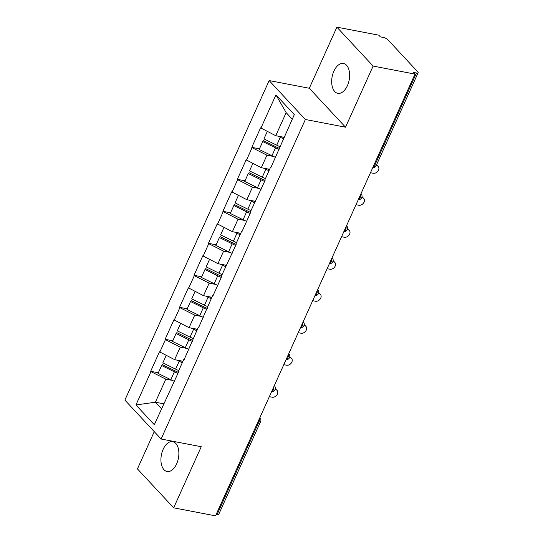 <?xml version="1.0" encoding="UTF-8"?>
<svg xmlns="http://www.w3.org/2000/svg" width="543" height="543" viewBox="0 0 543 543"><rect width="100%" height="100%" fill="white"/><g stroke="black" fill="none" stroke-linecap="round" stroke-linejoin="round"><path stroke-width="0.81" d="M163.144 449.312A15.184 8.674 100.8 0 1 172.755 441.663A15.184 8.674 100.8 0 1 176.658 463.837A15.184 8.674 100.8 0 1 167.04 471.487A15.184 8.674 100.8 0 1 163.144 449.312M333.891 71.14A15.184 8.674 100.8 0 1 343.509 63.49A15.184 8.674 100.8 0 1 347.411 85.665A15.184 8.674 100.8 0 1 337.794 93.315A15.184 8.674 100.8 0 1 333.891 71.14M154.253 431.658L137.44 468.901L173.658 507.827L215.53 515.85L414.988 74.099L373.116 66.076L336.891 27.15L309.3 88.265L269.152 80.568L124.883 400.089L161.101 439.015L305.37 119.494L269.152 80.568M336.891 27.15L378.77 35.173L380.351 36.876L383.412 37.467A3.557 1.127 24.3 0 1 387.858 39.714L417.743 71.832A3.557 1.127 24.3 0 1 418.117 72.748L376.17 165.649A3.557 1.127 24.3 0 1 374.514 165.886L416.461 72.986L413.399 72.402L414.988 74.099M163.742 403.809L155.4 402.214L135.933 404.963L154.307 424.707L178.464 372.24L178.152 371.901L183.799 359.391L184.593 358.679M135.933 404.963L150.981 371.636L150.662 371.297L158.346 372.769M182.957 361.258L174.615 359.656L159.459 351.81L150.662 371.297M159.778 352.149L165.425 339.64L165.106 339.3L172.789 340.773M197.401 329.262L189.059 327.667L173.903 319.82L165.106 339.3M174.222 320.16L179.869 307.65L179.557 307.311L187.233 308.784M211.845 297.272L203.51 295.67L188.353 287.824L179.557 307.311M188.665 288.163L194.313 275.654L194 275.315L201.684 276.787M226.288 265.276L217.953 263.681L202.797 255.834L194 275.315M203.116 256.174L208.763 243.664L208.444 243.325L216.128 244.798M240.739 233.286L232.397 231.685L217.241 223.838L208.444 243.325M217.56 224.178L223.207 211.668L222.888 211.329L230.571 212.802M255.183 201.29L246.841 199.695L231.685 191.849L222.888 211.329M232.004 192.188L237.651 179.679L237.332 179.339L245.015 180.812M269.627 169.301L261.292 167.699L246.135 159.852L237.332 179.339M246.447 160.192L252.095 147.682L251.782 147.343L259.466 148.816M284.07 137.304L275.735 135.709L260.579 127.863L251.782 147.343M260.891 128.202L275.939 94.876L294.313 114.621L270.787 167.773L270.468 167.434L264.821 179.943L265.14 180.283L250.377 211.933L250.696 212.272L241.9 231.759L241.581 231.42L235.934 243.929L236.246 244.269L221.483 275.919L221.802 276.258L213.005 295.745L212.686 295.406L198.562 327.734L198.243 327.395L184.118 359.731L183.799 359.391M186.738 348.389L180.262 347.147L174.615 359.656M180.262 347.147L165.425 339.64M201.181 316.399L194.713 315.157L189.059 327.667M194.713 315.157L179.869 307.65M198.243 327.395L199.037 326.682M215.625 284.403L209.157 283.161L203.51 295.67M209.157 283.161L194.313 275.654M212.686 295.406L213.48 294.693M230.069 252.407L223.601 251.171L217.953 263.681M223.601 251.171L208.763 243.664M227.137 263.409L227.924 262.697M244.52 220.417L238.044 219.175L232.397 231.685M238.044 219.175L223.207 211.668M241.581 231.42L242.368 230.707M258.963 188.421L252.488 187.186L246.841 199.695M252.488 187.186L237.651 179.679M256.024 199.424L256.819 198.711M273.407 156.432L266.939 155.189L261.292 167.699M266.939 155.189L252.095 147.682M270.468 167.434L271.262 166.721M416.461 72.986A3.557 1.127 24.3 0 0 418.117 72.748M292.249 119.195L286.154 112.639L275.735 135.709M286.154 112.639L275.939 94.876M217.003 514.737L258.95 421.83A3.557 1.127 -155.7 0 0 260.613 421.592L218.666 514.499A3.557 1.127 -155.7 0 1 217.003 514.737L216.107 514.56M173.658 507.827L201.249 446.713L161.101 439.015M309.3 88.265L345.518 127.191L373.116 66.076M345.518 127.191L305.37 119.494M172.287 380.385L165.819 379.143L155.4 402.214L161.502 408.77M165.819 379.143L150.981 371.636M169.355 391.381L170.142 390.675M279.53 148.415A15.896 5.036 -155.7 0 1 276.312 146.97L263.531 140.691L262.737 141.567L259.174 149.461L271.948 155.739A19.453 6.163 -155.7 0 0 275.498 157.341M283.901 137.691A15.896 5.036 -155.7 0 1 282.217 136.951M370.455 172.722L373.265 173.258A4.392 3.319 137.1 0 0 377.976 171.072A4.392 3.319 137.1 0 0 378.193 166.477A4.392 3.319 137.1 0 0 376.693 165.669L376.204 165.574M376.584 164.746A4.392 3.319 -42.9 0 1 376.611 164.773L378.193 166.477M267.305 131.447L263.939 138.899L276.72 145.178A19.453 6.163 -155.7 0 0 279.869 146.617M283.432 138.723A19.453 6.163 -155.7 0 1 280.283 137.284L277.941 136.13M279.061 149.447A19.453 6.163 -155.7 0 1 275.518 147.845L262.737 141.567M265.086 180.405A15.896 5.036 -155.7 0 1 261.862 178.966L249.088 172.688L248.294 173.556L244.723 181.457L257.504 187.735A19.453 6.163 -155.7 0 0 261.054 189.337M269.457 169.681A15.896 5.036 -155.7 0 1 267.767 168.941M356.011 204.711L358.821 205.254A4.392 3.319 137.1 0 0 363.532 203.062A4.392 3.319 137.1 0 0 363.749 198.466A4.392 3.319 137.1 0 0 362.249 197.666L361.76 197.571M362.018 196.62A4.392 3.319 -42.9 0 1 362.161 196.763L363.749 198.466M252.862 163.436L249.495 170.889L262.276 177.174A19.453 6.163 -155.7 0 0 265.425 178.606M268.989 170.712A19.453 6.163 -155.7 0 1 265.839 169.273L263.498 168.126M264.617 181.443A19.453 6.163 -155.7 0 1 261.068 179.835L248.294 173.556M250.635 212.401A15.896 5.036 -155.7 0 1 247.418 210.956L234.637 204.677L233.843 205.553L230.28 213.447L243.06 219.725A19.453 6.163 -155.7 0 0 246.603 221.327M255.006 201.677A15.896 5.036 -155.7 0 1 253.323 200.937M341.567 236.707L344.377 237.243A4.392 3.319 137.1 0 0 349.081 235.058A4.392 3.319 137.1 0 0 349.298 230.463A4.392 3.319 137.1 0 0 347.798 229.655L347.316 229.56M347.568 228.61A4.392 3.319 -42.9 0 1 347.717 228.759L349.298 230.463M238.418 195.432L235.051 202.885L247.832 209.164A19.453 6.163 -155.7 0 0 250.981 210.603M254.545 202.709A19.453 6.163 -155.7 0 1 251.395 201.27L249.054 200.116M250.174 213.433A19.453 6.163 -155.7 0 1 246.624 211.831L233.843 205.553M236.191 244.391A15.896 5.036 -155.7 0 1 232.974 242.952L220.193 236.673L219.399 237.542L215.836 245.443L228.617 251.721A19.453 6.163 -155.7 0 0 232.16 253.323M240.563 233.666A15.896 5.036 -155.7 0 1 238.879 232.927M327.124 268.697L329.927 269.24A4.392 3.319 137.1 0 0 334.637 267.047A4.392 3.319 137.1 0 0 334.855 262.452A4.392 3.319 137.1 0 0 333.354 261.651L332.873 261.556M333.124 260.606A4.392 3.319 -42.9 0 1 333.273 260.749L334.855 262.452M223.967 227.422L220.607 234.875L233.381 241.16A19.453 6.163 -155.7 0 0 236.531 242.592M240.101 234.698A19.453 6.163 -155.7 0 1 236.952 233.259L234.61 232.112M235.723 245.429A19.453 6.163 -155.7 0 1 232.18 243.821L219.399 237.542M221.748 276.387A15.896 5.036 -155.7 0 1 218.53 274.941L205.749 268.663L204.955 269.538L201.392 277.432L214.173 283.711A19.453 6.163 -155.7 0 0 217.716 285.313M226.119 265.663A15.896 5.036 -155.7 0 1 224.435 264.923M312.673 300.693L315.483 301.229A4.392 3.319 137.1 0 0 320.194 299.044A4.392 3.319 137.1 0 0 320.411 294.449A4.392 3.319 137.1 0 0 318.911 293.641L318.422 293.546M318.68 292.596A4.392 3.319 -42.9 0 1 318.829 292.745L320.411 294.449M209.523 259.418L206.157 266.871L218.938 273.149A19.453 6.163 -155.7 0 0 222.087 274.588M225.65 266.694A19.453 6.163 -155.7 0 1 222.501 265.255L220.159 264.102M221.279 277.419A19.453 6.163 -155.7 0 1 217.736 275.817L204.955 269.538M207.304 308.376A15.896 5.036 -155.7 0 1 204.08 306.938L191.306 300.659L190.512 301.528L186.948 309.429L199.722 315.707A19.453 6.163 -155.7 0 0 203.272 317.309M211.675 297.652A15.896 5.036 -155.7 0 1 209.985 296.912M298.229 332.683L301.039 333.226A4.392 3.319 137.1 0 0 305.75 331.033A4.392 3.319 137.1 0 0 305.967 326.438A4.392 3.319 137.1 0 0 304.467 325.637L303.978 325.542M304.236 324.592A4.392 3.319 -42.9 0 1 304.379 324.734L305.967 326.438M195.08 291.408L191.713 298.867L204.494 305.146A19.453 6.163 -155.7 0 0 207.643 306.578M211.207 298.684A19.453 6.163 -155.7 0 1 208.057 297.245L205.716 296.098M206.835 309.415A19.453 6.163 -155.7 0 1 203.292 307.806L190.512 301.528M192.853 340.373A15.896 5.036 -155.7 0 1 189.636 338.927L176.855 332.649L176.068 333.524L172.498 341.418L185.278 347.696A19.453 6.163 -155.7 0 0 188.821 349.298M197.224 329.649A15.896 5.036 -155.7 0 1 195.541 328.909M283.785 364.679L286.595 365.215A4.392 3.319 137.1 0 0 291.306 363.029A4.392 3.319 137.1 0 0 291.523 358.434A4.392 3.319 137.1 0 0 290.023 357.627L289.534 357.532M289.786 356.581A4.392 3.319 -42.9 0 1 289.935 356.731L291.523 358.434M180.636 323.404L177.269 330.857L190.05 337.135A19.453 6.163 -155.7 0 0 193.199 338.574M196.763 330.68A19.453 6.163 -155.7 0 1 193.613 329.241L191.272 328.087M192.392 341.404A19.453 6.163 -155.7 0 1 188.842 339.803L176.068 333.524M178.409 372.362A15.896 5.036 -155.7 0 1 175.192 370.923L162.411 364.645L161.617 365.514L158.054 373.414L170.835 379.693A19.453 6.163 -155.7 0 0 174.378 381.295M182.781 361.638A15.896 5.036 -155.7 0 1 181.097 360.898M269.342 396.668L272.152 397.211A4.392 3.319 137.1 0 0 276.855 395.019A4.392 3.319 137.1 0 0 277.073 390.424A4.392 3.319 137.1 0 0 275.572 389.623L275.091 389.528M275.342 388.578A4.392 3.319 -42.9 0 1 275.491 388.72L277.073 390.424M166.192 355.394L162.825 362.853L175.599 369.131A19.453 6.163 -155.7 0 0 178.749 370.564M182.319 362.67A19.453 6.163 -155.7 0 1 179.17 361.231L176.828 360.084M177.941 373.401A19.453 6.163 -155.7 0 1 174.398 371.792L161.617 365.514M373.618 165.717L374.514 165.886A3.557 2.036 100.8 0 1 372.736 167.678M259.418 418.639A3.557 2.036 -79.2 0 1 258.95 421.83L258.054 421.66M358.292 199.668A3.557 2.036 100.8 0 0 360.07 197.883A3.557 2.036 -79.2 0 0 360.538 194.686M346.644 225.745A3.557 2.695 137.1 0 0 346.556 225.657L346.644 225.745A3.557 3.557 0 0 1 343.814 231.725M343.841 231.664A3.557 2.036 100.8 0 0 345.626 229.872A3.557 2.036 -79.2 0 0 346.095 226.682M332.201 257.742A3.557 2.695 137.1 0 0 332.112 257.654L332.201 257.742A3.557 3.557 0 0 1 329.37 263.715M329.397 263.654A3.557 2.036 100.8 0 0 331.176 261.869A3.557 2.036 -79.2 0 0 331.651 258.672M317.757 289.731A3.557 2.695 137.1 0 0 317.662 289.643L317.757 289.731A3.557 3.557 0 0 1 314.926 295.711M314.954 295.65A3.557 2.036 100.8 0 0 316.732 293.858A3.557 2.036 -79.2 0 0 317.2 290.668M303.306 321.727A3.557 2.695 137.1 0 0 303.218 321.639L303.306 321.727A3.557 3.557 0 0 1 300.483 327.7M300.51 327.639A3.557 2.036 100.8 0 0 302.288 325.854A3.557 2.036 -79.2 0 0 302.756 322.657M288.862 353.717A3.557 2.695 137.1 0 0 288.774 353.629L288.862 353.717A3.557 3.557 0 0 1 286.032 359.697M286.066 359.636A3.557 2.036 100.8 0 0 287.844 357.844A3.557 2.036 -79.2 0 0 288.313 354.654M274.419 385.713A3.557 2.695 137.1 0 0 274.33 385.625L274.419 385.713A3.557 3.557 0 0 1 271.588 391.686M271.615 391.625A3.557 2.036 100.8 0 0 273.394 389.84A3.557 2.036 -79.2 0 0 273.869 386.643M259.975 417.703A3.557 2.695 137.1 0 0 259.88 417.615L259.975 417.703A3.557 3.557 0 0 1 260.613 421.592M376.693 165.669L376.34 165.289M280.283 137.284L276.72 145.178M275.518 147.845L271.948 155.739M362.249 197.666L361.876 197.265M265.839 169.273L262.276 177.174M261.068 179.835L257.504 187.735M347.798 229.655L347.432 229.255M251.395 201.27L247.832 209.164M246.624 211.831L243.06 219.725M333.354 261.651L332.981 261.251M236.952 233.259L233.381 241.16M232.18 243.821L228.617 251.721M318.911 293.641L318.537 293.24M222.501 265.255L218.938 273.149M217.736 275.817L214.173 283.711M304.467 325.637L304.094 325.237M208.057 297.245L204.494 305.146M203.292 307.806L199.722 315.707M290.023 357.627L289.65 357.226M193.613 329.241L190.05 337.135M188.842 339.803L185.278 347.696M275.572 389.623L275.199 389.222M179.17 361.231L175.599 369.131M174.398 371.792L170.835 379.693M372.708 167.739A3.557 3.557 0 0 0 376.17 165.649M358.265 199.729A3.557 3.557 0 0 0 361.088 193.756"/></g></svg>
